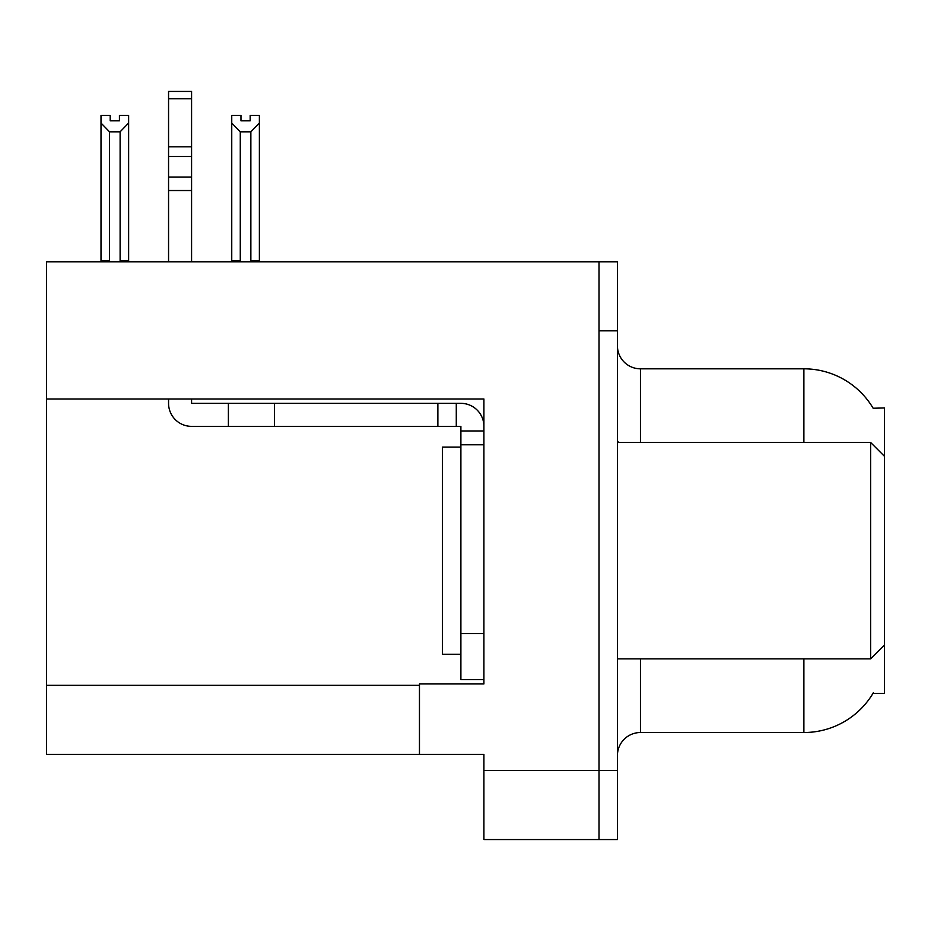 <?xml version="1.0" encoding="UTF-8"?>
<svg xmlns="http://www.w3.org/2000/svg" width="931" height="931" viewBox="0 0 931 931"><rect width="100%" height="100%" fill="white"/><g stroke="black" fill="none" stroke-linecap="round" stroke-linejoin="round"><path stroke-width="1.4" d="M46.55 398.98L483.911 398.98L483.911 683.948L419.462 683.948L419.462 754.389L46.55 754.389L46.55 261.786L599.017 261.786L599.017 839.564L483.911 839.564L483.911 770.507L599.017 770.507L599.017 839.564L617.428 839.564L617.428 770.507L599.017 770.507L599.017 330.842L617.428 330.842L617.428 770.507M419.462 754.389L483.911 754.389L483.911 770.507M873.15 408.244A80.566 80.566 0 0 0 803.884 368.816A80.566 80.566 0 0 1 873.15 408.244L884.45 407.953L884.45 456.295L870.636 442.481L870.636 658.857L617.428 658.857M884.45 456.295L884.45 693.386L872.975 693.386L873.383 692.699A80.566 80.566 0 0 1 803.884 732.522A80.566 80.566 0 0 0 872.975 693.386M640.447 658.857L640.447 732.522A23.019 23.019 0 0 0 617.428 755.541A23.019 23.019 0 0 1 640.447 732.522L803.884 732.522L803.884 658.857M803.884 442.481L803.884 368.816A80.566 80.566 0 0 1 872.975 407.953A80.566 80.566 0 0 0 803.884 368.816L640.447 368.816A23.019 23.019 0 0 1 617.428 345.797A23.019 23.019 0 0 0 640.447 368.816L640.447 442.481M599.017 261.786L617.428 261.786L617.428 330.842M251.987 261.786L250.858 260.633L250.858 131.818L240.279 131.818L231.749 123.032L231.749 115.374L240.966 115.374L240.966 120.832L250.171 120.832L240.966 120.832M250.171 120.832L250.171 115.374L259.377 115.374L259.377 123.032L250.858 131.818M250.858 260.633L259.377 260.633L259.377 261.786L259.377 123.032M240.279 131.818L240.279 260.633L239.139 261.786M231.749 260.633L231.749 123.032L231.749 260.633L240.279 260.633M119.424 120.832L110.207 120.832L119.424 120.832L119.424 115.374L128.629 115.374L128.629 123.032L120.111 131.818L109.532 131.818L109.532 260.633L101.002 260.633L101.002 261.786M109.532 131.818L101.002 123.032L101.002 115.374L110.207 115.374L110.207 120.832M109.532 260.633L108.392 261.786M101.002 123.032L101.002 260.633M128.629 123.032L128.629 260.633L120.111 260.633L120.111 131.818M121.239 261.786L120.111 260.633M128.629 260.633L128.629 261.786M168.558 398.98L168.558 403.344A23.019 23.019 0 0 0 191.577 426.363L228.398 426.363L228.398 403.344L460.892 403.344A23.019 23.019 0 0 1 483.911 426.375M460.892 679.583L483.911 679.583L460.892 679.583L460.892 426.363L456.283 426.363L456.283 403.344M483.911 430.972L460.892 430.972M483.911 444.785L460.892 444.785M228.398 426.363L437.873 426.363L437.873 403.344M456.283 426.363L437.873 426.363M191.577 398.98L191.577 403.344L228.398 403.344M168.558 261.786L168.558 190.529L191.577 190.529L191.577 261.786M191.577 98.791L168.558 98.791L168.558 91.436L191.577 91.436L191.577 190.529M168.558 190.529L168.558 177.03L191.577 177.03M191.577 156.513L168.558 156.513L168.558 98.791M168.558 156.513L168.558 177.03M191.577 146.83L168.558 146.83M460.892 447.089L442.481 447.089L442.481 654.26L460.892 654.26M617.428 442.481L870.636 442.481M46.55 685.332L419.462 685.332M619.278 442.481A23.019 3.992 -0 0 1 617.428 440.91M483.911 633.546L460.892 633.546M274.436 426.363L274.436 403.344M884.45 645.055L870.636 658.857"/></g></svg>
